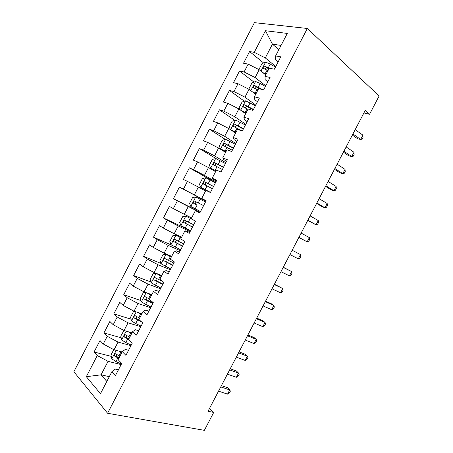 <?xml version="1.0" encoding="UTF-8"?>
<svg xmlns="http://www.w3.org/2000/svg" width="453" height="453" viewBox="0 0 453 453"><rect width="100%" height="100%" fill="white"/><g stroke="black" fill="none" stroke-linecap="round" stroke-linejoin="round"><path stroke-width="0.68" d="M254.422 22.65L73.867 371.726L107.588 413.272L307.344 28.477L254.422 22.65M278.861 49.666L272.434 44.151L265.452 30.725L254.258 52.344L249.58 51.551L243.538 63.222L248.159 64.122L244.099 71.965L239.512 70.996L233.482 82.65L238.006 83.726L233.952 91.563L229.461 90.419L223.437 102.055L227.87 103.312L223.816 111.138L219.428 109.807L213.408 121.432L217.746 122.865L213.697 130.685L209.399 129.179L203.391 140.787L207.633 142.401L203.59 150.203L199.388 148.522L193.391 160.113L197.531 161.902L193.499 169.699L189.394 167.837L183.397 179.416L187.446 181.381L183.42 189.167L179.405 187.129L173.42 198.691L177.378 200.838L173.352 208.612L169.433 206.398L163.459 217.944L167.316 220.266L163.295 228.029L159.473 225.639L153.505 237.174L157.27 239.665L153.256 247.423L149.53 244.858L143.567 256.375L147.236 259.042L143.227 266.789L139.598 264.048L133.641 275.554L137.219 278.397L133.216 286.132L129.677 283.216L123.731 294.705L127.214 297.723L123.216 305.447L119.768 302.355L113.828 313.833L117.219 317.021L113.227 324.739L109.875 321.477L103.941 332.932L107.242 336.302L103.25 344.003L99.988 340.565L94.065 352.009L111.285 356.375M265.452 30.725L287.287 33.42L275.611 55.94L275.571 59.717L278.159 61.88M109.292 376.686L101.07 374.829L86.325 376.698L100.47 393.697L111.885 371.687L115.43 375.594L121.721 363.459L118.12 359.665L122.276 351.647L125.923 355.367L132.225 343.215L128.516 339.608L132.684 331.579L136.427 335.107L142.74 322.944L138.929 319.529L143.103 311.488L146.953 314.824L153.273 302.638L149.36 299.416L153.533 291.364L157.485 294.512L163.816 282.31L159.801 279.28L163.98 271.217L168.04 274.167L174.377 261.953L170.254 259.116L174.445 251.041L178.607 253.799L184.954 241.562L180.724 238.924L184.92 230.837L189.184 233.403L195.543 221.149L191.211 218.703L195.407 210.605L199.784 212.978L206.143 200.707L201.71 198.454L205.911 190.351L210.39 192.525L216.766 180.237L212.225 178.182L216.432 170.062L221.019 172.038L227.4 159.739L222.751 157.876L226.964 149.745L231.653 151.529L238.046 139.207L233.295 137.542L237.514 129.405L242.31 130.991L248.708 118.652L243.85 117.185L248.08 109.031L252.978 110.419L259.388 98.069L254.422 96.8L258.657 88.635L263.663 89.824L270.079 77.452L265.011 76.381L269.246 68.21L274.359 69.201L280.786 56.812L275.611 55.94M86.325 376.698L97.27 355.548L94.065 352.009M363.901 112.95L369.563 114.292L365.214 110.441L208.035 411.256L213.72 412.428L209.513 408.43M122.129 351.936L114.043 349.807L118.035 342.094L130.962 345.65M103.25 344.003L114.043 349.807M107.242 336.302L118.035 342.094M111.885 371.687L115.147 369.07L118.409 369.846M132.016 332.864L124.031 330.526L128.035 322.802L140.792 326.704M113.227 324.739L124.031 330.526M117.219 317.021L128.035 322.802M122.276 351.647L125.328 349.433L128.55 350.299M141.914 313.77L134.037 311.217L138.046 303.487L150.634 307.729M123.216 305.447L134.037 311.217M127.214 297.723L138.046 303.487M132.684 331.579L135.526 329.773L138.703 330.724M151.829 294.654L144.054 291.885L148.069 284.15L160.487 288.725M133.216 286.132L144.054 291.885M137.219 278.397L148.069 284.15M143.103 311.488L145.736 310.084L148.873 311.12M161.755 275.509L154.088 272.53L158.103 264.779L170.356 269.699M143.227 266.789L154.088 272.53M147.236 259.042L158.103 264.779M153.533 291.364L155.962 290.367L159.054 291.494M171.693 256.341L164.133 253.148L168.154 245.39L180.237 250.651M153.256 247.423L164.133 253.148M157.27 239.665L168.154 245.39M163.98 271.217L166.2 270.622L169.246 271.84M181.647 237.146L174.19 233.742L178.216 225.973L190.13 231.579M163.295 228.029L174.19 233.742M167.316 220.266L178.216 225.973M174.445 251.041L176.449 250.854L179.456 252.157M191.613 217.927L184.258 214.309L188.289 206.528L200.039 212.48M173.352 208.612L184.258 214.309M177.378 200.838L188.289 206.528M184.92 230.837L186.715 231.058L189.682 232.451M205.99 201.013L194.343 194.847L198.38 187.061L205.588 190.979M183.42 189.167L194.343 194.847M187.446 181.381L198.38 187.061M195.407 210.605L199.915 212.717M215.917 181.874L204.439 175.362L208.482 167.565L215.583 171.698M193.499 169.699L204.439 175.362M197.531 161.902L208.482 167.565M201.71 198.454L206.064 200.866M225.854 162.712L214.552 155.855L218.601 148.046L225.594 152.395M203.59 150.203L214.552 155.855M207.633 142.401L218.601 148.046M212.225 178.182L213.471 179.467L216.324 181.092M235.809 143.522L224.677 136.319L228.725 128.499L235.617 133.069M213.697 130.685L224.677 136.319M217.746 122.865L228.725 128.499M222.751 157.876L223.788 159.581L226.591 161.291M245.775 124.309L234.813 116.755L238.873 108.924L245.651 113.714M223.816 111.138L234.813 116.755M227.87 103.312L238.873 108.924M233.295 137.542L234.116 139.66L236.879 141.461M255.752 105.073L244.96 97.169L249.025 89.326L255.702 94.332M233.952 91.563L244.96 97.169M238.006 83.726L249.025 89.326M243.85 117.185L244.461 119.717L247.179 121.602M265.747 85.81L255.124 77.554L259.195 69.705L265.764 74.926M244.099 71.965L255.124 77.554M248.159 64.122L259.195 69.705M254.422 96.8L254.818 99.745L257.491 101.721M275.752 66.523L265.305 57.916L272.434 44.151L281.064 45.425M254.258 52.344L265.305 57.916M265.011 76.381L265.186 79.745L267.819 81.812M107.588 413.272L204.354 430.35L213.72 412.428M369.563 114.292L379.133 95.985L307.344 28.477M121.144 364.58L108.052 361.358L101.07 374.829L106.829 381.432M97.27 355.548L108.052 361.358M249.58 51.551L263.623 62.973M239.512 70.996L253.986 82.112M229.461 90.419L244.382 101.234M219.428 109.807L234.835 120.339M209.399 129.179L225.339 139.422M199.388 148.522L216.834 159.048M189.394 167.837L215.526 182.621M173.42 198.691L200.158 212.253M179.405 187.129L205.917 201.149M163.459 217.944L190.566 230.747M153.505 237.174L171.591 245.101M143.567 256.375L161.002 263.436M133.641 275.554L150.985 282.021M123.731 294.705L141.008 300.611M113.828 313.833L131.07 319.206M103.941 332.932L121.161 337.791M352.927 133.958L360.701 139.439L362.938 135.158L355.186 129.632M362.938 135.158L363.029 137.452L362.14 139.156L360.701 139.439L357.757 138.873L352.343 135.068M262.808 72.576L266.098 74.281M265.362 74.609L265.798 74.858M259.218 69.722L258.991 69.383L261.981 63.618L265.645 62.18L270.214 64.071L275.469 67.067M269.212 68.273L264.66 66.138C263.17 66.761 262.853 67.548 263.714 68.511L268.006 70.6M264.994 69.02L266.579 67.69L268.901 68.879M343.895 151.24L351.755 156.557L353.986 152.282L346.149 146.925M353.986 152.282L354.116 154.501L353.221 156.206L351.755 156.557L348.867 155.877L343.397 152.191M334.875 168.51L342.813 173.652L345.044 169.382L337.128 164.196M345.044 169.382L345.209 171.534L344.32 173.233L342.813 173.652L339.988 172.865L334.461 169.292M252.157 91.676L256.064 93.635M254.348 93.318L255.809 94.128M249.892 89.977L249.037 88.601L252.021 82.837L255.634 81.506L260.164 83.448L265.43 86.415M262.621 89.575L254.586 85.481C253.142 86.11 252.842 86.902 253.686 87.854L257.967 89.96M254.999 88.403L256.523 86.965L260.56 89.088M241.381 110.696L246.036 112.967M243.335 112.078L245.826 113.375M240.362 109.977L239.093 107.791L242.072 102.038L245.628 100.804L255.413 105.736M253.51 109.4L244.524 104.802C243.131 105.441 242.842 106.234 243.669 107.18L247.944 109.298M245.028 107.769L246.483 106.212L253.284 109.836M325.86 185.753L333.884 190.73L336.115 186.466L328.114 181.443M336.115 186.466L336.313 188.544L335.424 190.243L333.884 190.73L331.12 189.83L325.537 186.376M316.862 202.978L324.965 207.791L327.191 203.527L319.11 198.674M327.191 203.527L327.428 205.537L326.539 207.236L324.965 207.791L322.259 206.778L316.624 203.437M245.401 125.028L235.639 120.079L232.14 121.206L229.161 126.953L230.651 129.705L236.024 132.276M230.651 129.705L235.86 132.593M243.504 128.692L234.478 124.094C233.131 124.739 232.859 125.532 233.663 126.478L242.219 130.962M235.079 127.117L236.46 125.436L243.323 129.037M235.407 144.297L225.662 139.326L222.213 140.356L219.241 146.098L220.679 148.941L226.03 151.557M220.679 148.941L225.905 151.789M233.51 147.955L224.45 143.363C223.142 144.014 222.887 144.813 223.674 145.747L232.31 150.266M225.169 146.449C225.045 145.453 225.475 144.847 226.455 144.637L233.374 148.216M307.87 220.186L316.058 224.824L318.283 220.571L310.118 215.888M318.283 220.571L318.555 222.508L317.666 224.207L316.058 224.824L307.717 220.481M225.424 163.544L215.702 158.55L212.304 159.479L209.337 165.209L210.724 168.148L216.041 170.815M210.724 168.148L215.968 170.962M223.527 167.197L214.433 162.604C213.17 163.267 212.927 164.06 213.697 164.994L222.332 169.501M215.3 165.775C215.039 164.756 215.43 164.099 216.46 163.816L223.442 167.367M298.889 237.372L307.157 241.845L309.382 237.593L301.132 233.08M309.382 237.593L309.688 239.461L308.804 241.155L307.157 241.845L298.821 237.502M215.452 182.763L205.747 177.746L202.412 178.578L199.445 184.303L200.781 187.338L210.475 192.361M200.781 187.338L210.447 192.423M213.561 186.41L204.433 181.823C203.21 182.485 202.978 183.284 203.737 184.212L212.366 188.714M205.509 185.113C205.045 184.077 205.368 183.363 206.483 182.967L213.516 186.494M289.92 254.541L298.272 258.844L300.492 254.597L292.162 250.249M300.492 254.597L300.832 256.392L299.948 258.085L298.272 258.844M280.962 271.687L289.393 275.82L291.607 271.579L283.278 267.247M283.199 267.4L291.607 271.579L291.992 273.306L291.103 274.999L289.393 275.82M272.015 288.81L280.526 292.78L282.74 288.544L274.416 284.218M274.252 284.529L282.74 288.544L283.153 290.203L282.27 291.891L280.526 292.78M263.074 305.917L271.664 309.722L273.878 305.486L271.517 303.844L265.56 301.166M265.311 301.641L273.878 305.486L274.331 307.077L273.448 308.765L271.664 309.722M254.144 323L262.819 326.641L265.028 322.411L262.723 320.662L256.709 318.097M256.375 318.731L265.028 322.411L265.515 323.935L264.637 325.616L262.819 326.641M245.232 340.067L253.98 343.544L256.188 339.32L253.946 337.457L247.876 335.005M247.457 335.803L256.188 339.32L256.715 340.769L255.832 342.451L253.98 343.544M236.324 357.117L245.158 360.424L247.361 356.205L245.175 354.235L239.048 351.896M238.55 352.859L247.361 356.205L247.921 357.587L247.038 359.269L245.158 360.424M227.429 374.144L236.341 377.287L238.544 373.074L236.415 370.99L230.232 368.77M229.648 369.886L238.544 373.074L239.133 374.382L238.255 376.064L236.341 377.287M218.539 391.149L227.531 394.127L229.733 389.92L227.661 387.734L221.426 385.622M220.758 386.902L229.733 389.92L230.362 391.166L229.484 392.842L227.531 394.127M205.498 201.959L195.809 196.919L192.525 197.65L189.564 203.369L190.849 206.494L200.526 211.545M197.078 205.13L195.996 204.552C195.033 203.55 195.203 202.734 196.523 202.1L194.45 201.019C193.267 201.687 193.046 202.48 193.788 203.408L197.078 205.13L195.181 208.776M203.607 205.6L194.45 201.019M193.142 219.796L185.804 216.081L182.655 216.698L179.694 222.412L180.928 225.634L190.588 230.702M185.889 216.07L194.932 220.804M193.669 224.767L184.479 220.192C183.335 220.854 183.125 221.653 183.85 222.582L192.474 227.061M192.525 226.964L186.092 223.657C185.141 222.666 185.305 221.851 186.579 221.206L184.479 220.186M181.274 237.865L175.974 235.192L172.797 235.724L169.841 241.426L171.024 244.745L180.662 249.835M175.974 235.192L181.194 238.018M183.737 243.907L174.524 239.331C173.42 239.999 173.222 240.803 173.924 241.732L182.548 246.2M182.644 246.019L176.2 242.74C175.266 241.76 175.413 240.939 176.647 240.288L174.524 239.331M171.393 256.925L166.075 254.292L162.95 254.728L160 260.418L161.132 263.833L170.753 268.94M166.075 254.292L171.268 257.162M173.822 263.023L164.586 258.453C163.516 259.122 163.323 259.92 164.014 260.849L172.633 265.311M172.774 265.045L166.319 261.8L165.877 260.033M161.523 275.956L156.189 273.363L153.114 273.703L150.169 279.388L151.251 282.893L160.855 288.023M156.189 273.363L161.353 276.285M162.859 281.59L154.666 277.547C153.624 278.216 153.442 279.02 154.111 279.948L162.735 284.399M162.916 284.048L156.449 280.832L155.974 279.144M145.679 292.462L143.295 292.649L140.351 298.334L141.387 301.93L150.968 307.083M149.326 293.759L151.664 294.965M147.055 292.955L151.449 295.379M149.569 299.008L144.756 296.613C143.748 297.287 143.573 298.085 144.224 299.02L152.842 303.465M153.074 303.023L146.596 299.841L146.093 298.221M134.937 311.511L133.488 311.579L130.549 317.253L131.529 320.939L135.685 323.527L141.093 326.115M140.481 313.306L141.823 313.952M137.837 312.451L141.562 314.45M139.688 318.074L134.858 315.662C133.884 316.33 133.714 317.134 134.354 318.068L141.421 321.76M139.852 320.35L136.755 318.827L136.228 317.27M123.946 330.475L120.758 336.149L121.687 339.931L125.815 342.564L131.234 345.124M128.51 331.834L131.687 333.499M131.67 332.762L131.987 332.915M129.813 337.111L124.983 334.676C124.031 335.35 123.867 336.154 124.49 337.094L128.629 339.393M128.941 338.787L126.925 337.785L126.381 336.296M113.76 349.654L110.979 355.016L111.863 358.895L115.957 361.579L121.387 364.11M119.105 351.137L121.823 352.519M119.949 356.132L115.119 353.674C114.19 354.342 114.037 355.146 114.643 356.092L118.771 358.408M119.128 357.717L117.106 356.721L116.557 355.288M265.554 62.22L260.951 71.098M267.094 70.079L265.186 73.76M270.214 64.071L268.301 67.752M266.902 67.791L264.914 66.183M255.537 81.54L250.809 90.662M257.055 89.445L255.147 93.125M260.164 83.448L258.261 87.123M256.902 87.078L254.886 85.538M245.537 100.832L240.685 110.204M247.027 108.788L245.118 112.463M250.135 102.797L248.227 106.472M246.919 106.336L244.869 104.864M235.549 120.107L230.611 129.637M237.01 128.108L235.107 131.778M240.113 122.123L238.21 125.792M236.947 125.572L234.864 124.162M225.577 139.348L220.645 148.867M227.004 147.401L225.107 151.064M230.107 141.421L228.204 145.085M226.987 144.779L224.875 143.437M215.617 158.573L210.69 168.074M217.015 166.67L215.118 170.328M220.113 160.696L218.216 164.354M217.044 163.963L214.898 162.684M205.668 177.769L200.747 187.259M207.038 185.911L205.147 189.564M210.13 179.949L208.233 183.601M207.106 183.125L204.932 181.908M195.73 196.936L190.815 206.421M200.164 199.173L198.272 202.819M195.996 204.552L193.788 203.408M185.804 216.081L180.9 225.549M187.123 224.32L185.237 227.961M190.209 218.374L188.318 222.015M186.092 223.657L183.85 222.582M175.894 235.203L170.996 244.66M177.185 243.488L175.3 247.123M180.266 237.548L178.38 241.189M176.2 242.74L173.924 241.732M165.996 254.303L161.104 263.742M167.259 262.627L165.379 266.262M170.334 256.698L168.448 260.333M166.319 261.8L164.014 260.849M156.115 273.374L151.223 282.802M157.35 281.749L155.464 285.379M160.419 275.82L158.539 279.456M156.449 280.832L154.111 279.948M146.132 292.627L141.359 301.84M147.451 300.837L145.572 304.467M150.515 294.926L148.635 298.55M146.596 299.841L144.224 299.02M136.143 311.902L131.506 320.849M137.565 319.909L135.685 323.527M140.628 313.997L138.748 317.621M136.755 318.827L134.354 318.068M126.166 331.149L121.664 339.835M127.689 338.952L125.815 342.564M130.747 333.051L128.873 336.67M126.925 337.785L124.49 337.094M116.2 350.373L111.84 358.793M117.825 357.972L115.957 361.579M120.883 352.077L119.009 355.69M117.106 356.721L114.643 356.092M266.579 67.69L264.66 66.138M256.528 86.959L254.586 85.481M246.483 106.212L244.524 104.802M236.46 125.436L234.478 124.094M226.455 144.637L224.45 143.363M216.46 163.816L214.433 162.604M206.483 182.967L204.433 181.823M166.075 259.071L164.586 258.453M155.86 278.006L154.666 277.547M145.787 296.975L144.756 296.613M135.787 315.956L134.858 315.662M125.832 334.926L124.983 334.676M115.917 353.878L115.119 353.674"/></g></svg>
